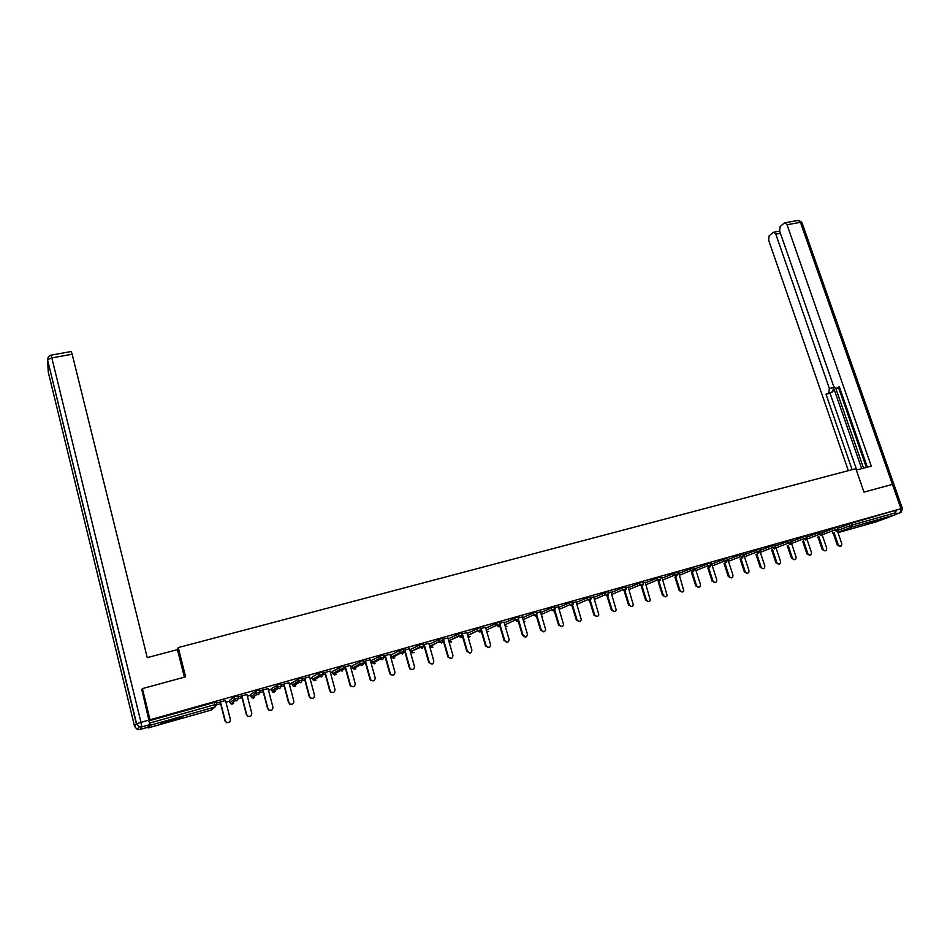 <?xml version="1.0" encoding="UTF-8"?>
<svg xmlns="http://www.w3.org/2000/svg" width="950" height="950" viewBox="0 0 950 950"><rect width="100%" height="100%" fill="white"/><g stroke="black" fill="none" stroke-linecap="round" stroke-linejoin="round"><path stroke-width="1.43" d="M170.596 721.121L181.877 717.499L160.752 723.199L170.596 721.121M866.388 524.246L879.938 519.793L866.388 524.246M216.731 704.817L220.626 703.724M225.969 702.216L229.591 701.195M238.509 698.678L242.036 697.68M247.344 696.184L250.61 695.258M260.039 692.597L263.197 691.707M268.482 690.222L271.391 689.403M281.319 686.601L284.121 685.805M289.382 684.321L291.947 683.596M302.349 680.663L304.808 679.974M310.032 678.502L312.277 677.873M323.142 674.809L325.256 674.203M330.457 672.742L332.369 672.196M343.698 669.002L345.479 668.503M350.657 667.043L352.248 666.591M364.028 663.266L365.489 662.863M370.631 661.402L371.913 661.046M384.121 657.602L385.261 657.281M390.391 655.832L391.364 655.559M403.999 651.997L404.831 651.759M409.925 650.322L410.602 650.133M436.798 642.746L439.482 641.986M455.941 637.343L457.401 636.928M141.526 690.258L142.393 688.607L185.618 676.839L178.256 647.568L176.914 649.788M178.256 647.568L855.843 468.683L863.977 492.124L892.43 484.369L900.98 508.713L900.161 512.798L895.541 514.104M837.508 528.461L851.544 523.224L852.174 525.018L895.411 512.834L895.007 514.864L876.755 521.681M851.544 523.224L900.98 508.713L150.053 719.768L142.393 688.607M895.411 512.834L894.793 511.064M147.832 727.023L148.164 727.914L150.29 725.254L149.328 720.717L150.053 719.768M837.401 528.153L838.387 527.879M837.437 528.247L838.411 527.962M149.328 720.717L214.201 702.477L216.101 702.062L216.659 704.259M229.413 700.482L233.795 697.062L237.88 695.934L238.438 698.107L236.894 700.791L235.339 700.649L233.712 697.11M250.432 694.557L257.604 690.27L259.397 689.878L259.956 692.039M275.298 691.553L272.638 691.98L271.201 688.679L278.932 684.273L280.666 683.893L281.236 686.043M291.769 682.908L300.01 678.347L301.696 677.979L302.266 680.105M315.982 680.153L313.334 680.307L312.087 677.148L318.582 673.217L322.489 672.137L323.059 674.239L321.622 676.851L319.794 676.495L318.511 673.253M332.191 671.519L341.454 666.686L343.045 666.354L343.615 668.444M352.07 665.926L361.831 660.962L363.363 660.642L363.933 662.708M375.404 663.421L372.709 663.171L371.723 660.345L381.971 655.298L383.456 654.989L384.037 657.044M391.186 654.906L399.57 650.441L403.334 649.396L403.904 651.439L402.562 653.992L400.449 653.244L399.522 650.465M410.424 649.491L421.586 644.148L422.976 643.874L423.558 645.893M432.939 647.188L430.172 646.487L429.436 644.076L441.061 638.673L442.415 638.4L442.985 640.419M448.281 638.816L460.322 633.258L461.629 632.997L462.211 634.992M467.067 633.436L479.382 627.891L480.641 627.653L481.223 629.636M485.759 628.116L498.228 622.594L499.451 622.357L500.032 624.328M504.248 622.867L516.871 617.346L518.071 617.12L518.653 619.079M522.548 617.666L535.313 612.168L536.477 611.943L537.059 613.89M540.645 612.536L553.553 607.038L554.693 606.812L555.275 608.748M558.553 607.454L571.603 601.956L572.719 601.742L573.301 603.666M576.282 602.419L589.475 596.933L590.556 596.719L591.138 598.643M593.821 597.455L607.145 591.957L608.19 591.755L608.784 593.667L605.352 594.7L604.758 592.741M611.182 592.539L624.625 587.041L625.658 586.851L626.252 588.739M628.366 587.67L641.939 582.172L642.936 581.982L643.53 583.87M645.383 582.861L659.062 577.362L660.036 577.173L660.63 579.049M662.209 578.099L676.008 572.589L676.97 572.411L677.564 574.275M678.87 573.384L692.788 567.874L693.714 567.696L694.319 569.549M695.376 568.717L709.389 563.207L710.303 563.029L710.897 564.87L707.607 565.867L707.002 563.979M711.704 564.098L725.824 558.576L726.714 558.41L727.32 560.251L724.043 561.236L723.437 559.36M727.866 559.526L742.104 554.004L742.971 553.838L743.565 555.667L740.311 556.653L739.706 554.776M743.874 555.002L758.207 549.48L759.05 549.314L759.656 551.131M759.727 550.525L774.155 544.991L774.974 544.825L775.58 546.642M775.414 546.096L789.937 540.55L790.744 540.396L791.35 542.189L788.156 543.163L787.538 541.322M791.16 541.619L805.576 536.156L806.36 536.002L806.966 537.795L803.795 538.757L803.178 536.928M806.764 537.189L821.049 531.798L821.821 531.656L822.427 533.437M822.213 532.808L836.368 527.487L837.128 527.345L837.734 529.114M822.13 532.558L824.268 531.857L822.094 532.463M806.669 536.904L809.044 536.144L806.633 536.821M791.053 541.298L793.689 540.467L791.018 541.215M775.295 545.739L778.169 544.837L775.259 545.656L775.604 546.63M759.608 550.157L762.506 549.242L759.323 550.145M743.755 554.622L746.676 553.696L743.244 554.669M727.736 559.134L726.988 559.241M711.574 563.683L710.576 563.872M695.234 568.29L693.987 568.539M678.727 572.933L677.231 573.254M662.067 577.624L660.309 578.016M645.228 582.362L643.209 582.837M628.211 587.159L625.919 587.706M611.016 592.004L608.463 592.622M593.655 596.885L590.817 597.586M576.104 601.837L572.981 602.609M558.374 606.824L554.954 607.679M540.443 611.871L536.738 612.809M522.334 616.977L518.332 617.999M504.034 622.131L499.712 623.236M485.521 627.332L480.902 628.532M466.818 632.605L461.89 633.887M447.913 637.925L442.664 639.303M428.806 643.304L423.237 644.765M409.486 648.755L403.584 650.299M403.608 650.406L404.391 650.18M389.951 654.253L383.717 655.904M383.741 655.999L384.821 655.69M370.191 659.811L363.613 661.556M363.648 661.663L365.049 661.259M350.229 665.439L343.294 667.28M343.318 667.375L345.052 666.9M330.03 671.127L322.739 673.063M322.762 673.17L324.817 672.588M309.605 676.875L301.946 678.918M301.981 679.024L304.368 678.347M288.942 682.694L280.915 684.843M280.951 684.95L283.682 684.178M268.054 688.572L259.647 690.828M259.671 690.935L262.758 690.068M246.917 694.521L238.118 696.896M238.153 696.991L241.609 696.029M225.542 700.542L216.351 703.047M216.374 703.131L220.198 702.05M840.358 546.511L837.33 545.217L841.474 545.989L841.819 543.863L837.377 530.836M838.256 544.884L833.981 532.368M837.33 545.217L833.067 532.712M825.253 550.857L822.213 549.563L823.127 549.231C824.006 550.893 825.099 551.249 826.393 550.311L826.726 548.197L822.225 534.945M823.127 549.231L818.852 536.631M822.213 549.563L817.95 536.976M809.994 555.251L806.942 553.945L807.844 553.612C808.747 555.311 809.851 555.655 811.169 554.669L811.478 552.567L806.906 539.03M807.844 553.612L803.569 540.93M806.942 553.945L802.679 541.274M794.592 559.681L791.528 558.362L792.407 558.042C793.333 559.764 794.461 560.108 795.791 559.063L796.076 556.985L791.409 543.044M792.407 558.042L788.132 545.276M791.528 558.362L787.265 545.621M779.036 564.169L775.96 562.839L776.827 562.519C777.777 564.264 778.929 564.597 780.259 563.492L780.532 561.45L775.616 546.666L772.374 547.616L771.756 545.763M776.827 562.519L772.552 549.67M775.96 562.839L771.685 550.003M763.325 568.694L760.238 567.352L761.081 567.031C762.066 568.824 763.23 569.133 764.584 567.969L764.833 565.962L759.572 550.074M761.081 567.031L756.806 554.099M760.238 567.352L755.962 554.432M856.33 470.072L871.293 466.117L787.039 224.746L785.127 222.751L784.308 223.048L780.176 226.527L779.617 230.957L833.578 386.092L835.881 388.419L839.586 387.529M867.338 467.162L839.289 386.662L836.463 388.265M780.425 233.296L775.806 234.139L773.929 232.156L773.158 232.441L769.144 235.814L768.621 240.16L848.338 470.666M828.721 392.659L829.386 388.491L833.482 387.517L832.818 391.697L825.989 394.226L852.114 469.668M775.806 234.139L829.386 388.491M895.565 513.926L896.04 510.589M866.364 467.424L838.613 387.778M833.482 387.517L861.697 468.659M835.81 388.419L863.562 468.16M779.404 231.159L773.929 232.156M832.818 391.697L830.062 393.253L856.698 469.977M830.062 393.253L825.989 394.226M184.407 677.172L177.472 649.634L147.25 657.626L72.164 354.219L51.822 357.901L140.968 722.344L148.865 720.124L141.847 689.653M147.571 727.344L149.684 724.672L141.811 726.893L139.911 729.517L147.547 727.356M71.238 351.512L72.164 354.219M148.865 720.124L149.684 724.672M747.46 573.254L744.349 571.912L745.18 571.603C746.201 573.42 747.389 573.717 748.742 572.482L748.968 570.511L743.719 554.539M745.18 571.603L740.917 558.564M744.349 571.912L740.086 558.897M731.441 577.873L728.306 576.519L729.125 576.211C730.182 578.063 731.381 578.336 732.759 577.042L732.949 575.106L727.712 559.039M729.125 576.211L724.862 563.089M728.306 576.519L724.043 563.409M715.255 582.528L712.108 581.163L712.916 580.866C713.996 582.754 715.231 583.015 716.609 581.638L716.775 579.749L711.538 563.599M712.916 580.866L708.641 567.649M712.108 581.163L707.845 567.969M698.903 587.242L695.744 585.865L696.528 585.568C697.656 587.504 698.915 587.729 700.293 586.257L700.435 584.44L695.21 568.195M696.528 585.568L692.253 572.256M695.744 585.865L691.481 572.565M682.385 591.992L679.214 590.603L679.974 590.318C681.162 592.301 682.444 592.503 683.822 590.936L678.704 572.838M679.974 590.318L675.711 576.911M679.214 590.603L674.951 577.22M665.701 596.79L662.506 595.401L663.266 595.116C664.501 597.146 665.807 597.312 667.173 595.638L662.031 577.529M663.266 595.116L658.991 581.602M662.506 595.401L658.243 581.911M648.85 601.647L645.644 600.246L646.368 599.961C647.674 602.039 649.004 602.181 650.37 600.376L645.193 582.279M646.368 599.961L642.105 586.352M645.644 600.246L641.369 586.649M631.821 606.551L628.591 605.138L629.304 604.853C630.681 606.991 632.035 607.097 633.377 605.15L628.188 587.064M629.304 604.853L625.041 591.138M628.591 605.138L624.328 591.434M614.614 611.503L611.373 610.078L612.061 609.805C613.51 612.002 614.899 612.049 616.217 609.971L610.992 591.909M612.061 609.805L607.774 595.923M611.373 610.078L607.097 596.268M597.229 616.502L593.964 615.078L594.641 614.804C596.184 617.061 597.586 617.061 598.868 614.816L593.619 596.79M594.641 614.804L590.259 600.495M593.964 615.078L589.701 601.16M579.666 621.561L577.042 619.863C578.681 622.167 580.106 622.119 581.329 619.697L576.08 601.742M577.042 619.863L572.316 604.319M576.377 620.124L572.114 606.088L573.325 603.725L569.822 604.711L569.228 602.727M561.913 626.668L559.253 624.969C560.999 627.332 562.447 627.214 563.587 624.613L558.339 606.729M559.253 624.969L554.42 608.95M558.612 625.231L554.289 610.909M543.982 631.833L541.274 630.123C543.151 632.557 544.611 632.367 545.656 629.565L540.419 611.776M541.274 630.123L536.453 614.021M540.645 630.384L536.121 615.22M525.849 637.058L523.094 635.336C525.112 637.83 526.585 637.569 527.523 634.564L522.31 616.871M523.094 635.336L518.296 619.151M522.5 635.586L517.679 619.317M507.526 642.331L504.735 640.609C506.896 643.15 508.381 642.806 509.164 639.611L503.999 622.024M504.735 640.609L499.949 624.34M504.153 640.858L499.344 624.482M489.012 647.651L486.174 645.953C488.502 648.518 489.974 648.102 490.604 644.706L485.497 627.238M481.08 628.484L486.162 645.941L485.616 646.19L481.187 630.99M470.298 653.042L467.483 651.557C469.906 653.885 471.378 653.386 471.877 650.049L466.794 632.51M467.4 651.332L462.329 633.757M466.866 651.557L462.306 635.752M451.381 658.481L448.602 657.21C451.084 659.3 452.544 658.73 452.948 655.476L447.889 637.83M448.436 656.771L443.377 639.101M447.925 656.996L442.843 639.243M432.25 663.991L429.531 662.898C432.06 664.774 433.485 664.133 433.817 660.962L428.782 643.209M429.258 662.281L424.211 644.492M428.771 662.494L423.712 644.634M412.918 669.548L409.794 668.859L409.866 667.838L410.258 668.646C412.811 670.308 414.224 669.596 414.485 666.52L409.45 648.648M409.866 667.838L404.843 649.954M409.402 668.052L404.356 650.085M393.371 675.177L390.331 674.631L390.26 673.467L390.771 674.429C393.336 675.901 394.725 675.129 394.927 672.125L389.916 654.146M390.26 673.467L385.261 655.464M389.821 673.669L384.798 655.595M373.611 680.853L370.654 680.461L370.441 679.155L371.07 680.259C373.647 681.542 375.001 680.722 375.167 677.801L370.168 659.716M370.441 679.155L365.453 661.046M370.025 679.357L365.014 661.164M353.637 686.601L350.764 686.328L350.396 684.914L351.156 686.137C353.721 687.254 355.062 686.387 355.169 683.537L350.194 665.332M350.396 684.914L345.432 666.674M350.004 685.104L345.016 666.793M333.438 692.408L330.647 692.241L330.125 690.733L331.004 692.063C333.557 693.037 334.875 692.123 334.958 689.344L329.994 671.021M330.125 690.733L325.173 672.374M329.769 690.911L324.793 672.493M313.025 698.274L310.294 698.214L309.629 696.611L310.626 698.036C313.168 698.879 314.462 697.929 314.509 695.21L309.569 676.768M309.629 696.611L304.701 678.146M309.296 696.789L304.344 678.241M292.374 704.211L289.702 704.235L288.895 702.561L290.011 704.069C292.541 704.793 293.811 703.807 293.835 701.148L288.919 682.587M288.895 702.561L283.979 683.976M288.586 702.727L283.658 684.071M271.498 710.208L268.862 710.315L267.924 708.581L269.147 710.161C271.664 710.766 272.923 709.769 272.911 707.144L268.031 688.477M267.924 708.581L263.031 689.878M267.639 708.748L262.734 689.961M250.396 716.264L247.784 716.454L246.703 714.673L248.045 716.312C250.539 716.822 251.774 715.789 251.762 713.224L246.893 694.426M246.703 714.673L241.846 695.839M246.454 714.828L241.573 695.922M229.057 722.38L226.456 722.665L225.245 720.824L226.682 722.523C229.164 722.95 230.399 721.893 230.363 719.364L225.518 700.435M225.245 720.824L220.412 701.872M225.031 720.979L220.174 701.943M895.007 514.864L851.806 527.072L837.888 532.344M837.995 532.653L876.838 521.657M837.651 530.421L852.174 525.018L851.806 527.072L849.775 525.789L849.158 523.996M148.164 727.914L211.256 710.054L215.092 706.954L150.29 725.254M149.886 722.986L214.771 704.698L214.201 702.477M215.092 706.954L214.771 704.698L216.671 704.283L215.092 706.954M211.232 710.066L212.61 708.961M833.364 533.591L832.592 532.891M822.32 534.779L834.599 530.076L836.641 531.347L837.746 529.15L834.599 530.076L833.981 528.259M806.942 539.149L819.268 534.387L818.651 532.57M791.564 543.495L803.795 538.757L805.861 540.051L806.977 537.831M776.019 547.901L788.156 543.163L790.246 544.457L791.362 542.236M760.321 552.342L772.374 547.616L774.476 548.922L775.592 546.678M744.479 556.831L756.426 552.104L755.808 550.252M728.472 561.367L740.311 556.653L742.449 557.959L743.577 555.702M712.298 565.951L724.043 561.236L726.192 562.554L727.332 560.286M695.97 570.57L707.607 565.867L709.769 567.197L710.909 564.918M679.476 575.249L691.006 570.546L690.389 568.646M662.803 579.975L674.227 575.284L673.621 573.372M645.976 584.749L657.281 580.058L656.664 578.134M628.959 589.57L640.146 584.891L639.54 582.956M611.776 594.451L622.844 589.772L622.238 587.824M594.415 599.379L605.352 594.7L607.62 596.054L608.796 593.714M576.876 604.354L587.682 599.676L587.076 597.704M559.146 609.389L569.822 604.711L572.114 606.088M541.227 614.484L551.772 609.805L551.178 607.81M523.129 619.626L533.532 614.947L532.926 612.94M504.83 624.839L515.09 620.148L514.484 618.129M486.329 630.099L496.446 625.397L495.853 623.366M467.637 635.431L477.601 630.717L477.007 628.674L477.624 630.8L481.234 629.684L479.976 632.118L477.624 630.8L467.661 635.514M448.258 638.768L448.839 640.775L458.541 636.084L457.959 634.03L458.636 636.334L462.223 635.051L460.94 637.498L458.636 636.334L448.851 640.822M430.017 646.143L439.28 641.511L438.698 639.445M410.4 649.444L410.982 651.462L419.805 647.009L419.223 644.931L420.054 647.556L410.994 651.51M391.174 654.859L391.733 656.901L400.116 652.555L400.449 653.244L392.065 657.566L391.733 656.901M372.305 662.435L380.202 658.172L379.608 656.07M352.058 665.879L352.628 667.945L360.062 663.848L359.48 661.734M332.179 671.484L332.749 673.562L339.684 669.596L339.103 667.458M312.657 679.274L319.152 675.367L319.794 676.495L313.334 680.307L314.747 680.722M291.757 682.884L292.315 684.986L298.252 681.281L297.671 679.119M271.771 690.816L277.174 687.218L276.592 685.045M250.42 694.533L250.978 696.659L255.847 693.227L255.277 691.042M229.401 700.459L229.947 702.608L234.365 699.259L235.339 700.649L230.993 703.903L229.959 702.632M821.322 535.681L822.439 533.472L819.268 534.387L821.322 535.681M758.539 553.423L759.668 551.166L756.426 552.104L758.539 553.423M693.179 571.888L694.331 569.596L691.006 570.546L693.179 571.888M676.424 576.614L677.576 574.322L674.227 575.284L676.424 576.614M659.49 581.4L660.654 579.096L657.281 580.058L659.49 581.4M642.378 586.233L643.542 583.918L640.146 584.891L642.378 586.233M625.088 591.126L626.264 588.786L622.844 589.772L625.088 591.126M589.962 601.041L591.149 598.69L587.682 599.676L589.962 601.041M542.011 616.408L542.699 616.17M554.087 611.182L555.299 608.807L551.772 609.805L554.087 611.182M523.664 621.443L524.887 621.205M535.859 616.324L537.082 613.938L533.532 614.947L535.859 616.324M505.305 626.454L506.872 626.299M517.429 621.538L518.664 619.139L515.09 620.148L517.429 621.538M486.721 631.429L488.68 631.441M498.809 626.798L500.056 624.387L496.446 625.397L498.809 626.798M467.887 636.286L470.298 636.643M450.87 642.2L448.923 641.012L451.713 641.891M438.71 639.433L439.446 641.915L441.702 642.936L443.009 640.466L439.28 641.511L430.172 646.487L432.048 647.532M413.024 652.911L411.219 651.997L413.963 652.543M422.239 648.422L423.569 645.953L419.841 646.998L422.239 648.422M393.799 658.35L392.065 657.566L394.784 657.958M399.57 650.441L400.152 652.543L403.916 651.486M379.656 656.046L380.617 658.979L382.672 659.609L384.049 657.091L380.202 658.172L380.617 658.979L372.709 663.171L374.359 663.86M359.527 661.699L360.109 663.824L363.945 662.756L362.556 665.297L360.572 664.762L353.139 668.836L355.811 668.943M360.109 663.824L360.572 664.762L360.109 663.824M354.706 669.418L352.628 667.945M339.174 667.434L339.756 669.56L343.627 668.491L342.202 671.044L340.302 670.593L333.343 674.547L336.003 674.524M339.756 669.56L340.302 670.593L339.756 669.56M334.839 675.034L332.761 673.597M318.582 673.217L319.152 675.367L323.071 674.286M297.754 679.072L298.324 681.245L302.278 680.141L300.806 682.741L299.048 682.432L293.099 686.114L295.747 685.829M298.324 681.245L299.048 682.432L298.324 681.245M294.417 686.47L292.315 684.986M276.676 684.998L278.065 688.441L279.751 688.691L281.248 686.066L277.174 687.218L278.065 688.441L272.638 691.98L273.873 692.289M255.36 690.994L255.93 693.191L259.967 692.075L258.447 694.699L256.832 694.509L251.928 697.918L254.624 697.324M255.93 693.191L256.832 694.509L255.93 693.191M253.092 698.167L250.978 696.694M232.073 704.116L230.993 703.903L233.736 703.131M233.795 697.062L234.365 699.259L238.438 698.143M895.328 514.603L901.241 512.157L902.357 508.476L900.766 508.796M892.43 484.369L800.434 222.324L787.039 224.746M798.036 220.424L801.99 222.704L902.334 508.404M48.26 372.091L134.627 726.584L136.384 723.876L47.607 359.991L48.26 372.091M71.309 351.5L51.003 355.157C48.794 355.822 47.702 357.307 47.738 359.611L51.822 357.901L50.944 355.169M134.639 726.596L137.311 729.469L139.139 726.845L136.598 723.758L139.139 726.845L141.811 726.893L140.968 722.344L136.598 723.758L47.607 359.991M139.887 729.517L138.914 729.683M832.354 532.986L833.411 533.722M817.428 537.166L818.247 537.854M505.317 626.501L506.136 626.561M486.744 631.501L487.908 631.714M467.911 636.369L469.49 636.928M294.88 686.363L295.474 685.995M274.336 692.17L275.037 691.731M253.567 698.06L254.374 697.502M232.548 704.009L233.498 703.309M211.304 710.018L212.384 709.139M785.127 222.751L798.523 220.341L801.871 222.336M839.598 387.541L836.404 388.301"/></g></svg>
